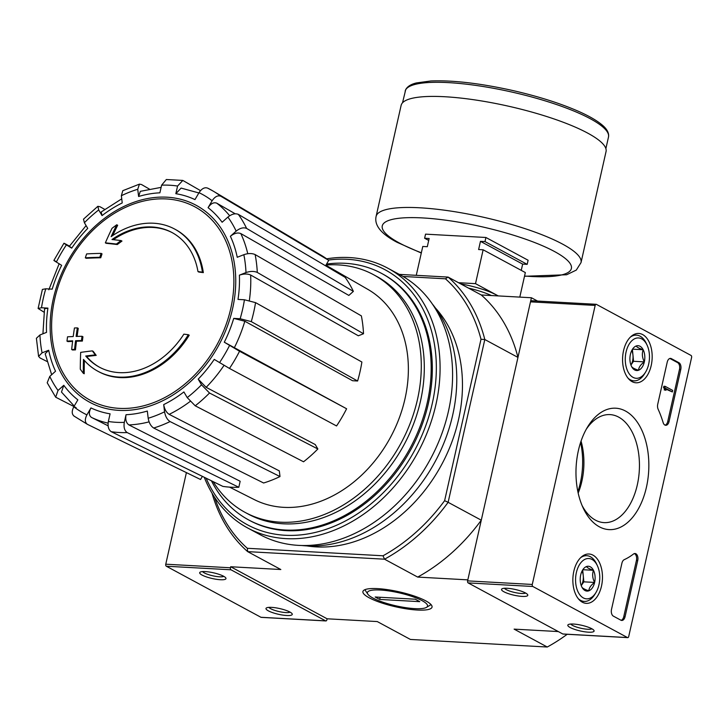 <?xml version="1.0" encoding="UTF-8"?>
<svg xmlns="http://www.w3.org/2000/svg" width="728" height="728" viewBox="0 0 728 728"><rect width="100%" height="100%" fill="white"/><g stroke="black" fill="none" stroke-linecap="round" stroke-linejoin="round"><path stroke-width="1.09" d="M230.676 566.748L230.448 567.776A1.62 0.965 93.2 0 0 231.004 569.797L325.634 620.866A1.62 0.965 93.2 0 0 325.889 620.939A1.62 0.965 93.2 0 0 326.881 619.819L327.109 618.791L230.676 566.748L280.826 569.524L247.675 551.633L384.53 559.195L417.681 577.086L467.831 579.861L481.281 520.192L448.13 502.311A171.016 131.996 118.4 0 1 384.53 559.195L383.019 555.783L247.329 548.284A168.323 129.921 118.4 0 1 214.56 497.26M97.916 371.262L98.826 371.753A80.79 62.362 118.4 0 0 189.225 335.208L188.325 334.716A80.79 62.362 118.4 0 1 97.916 371.262A80.79 62.362 118.4 0 1 83.465 359.404A291.255 167.895 -92.7 0 0 83.301 373.273L84.202 373.755A291.255 167.895 -92.7 0 1 84.357 360.442M188.325 334.716A294.412 63.873 -167.3 0 0 183.866 334.152A76.486 59.032 118.4 0 1 99.299 367.112A76.486 59.032 118.4 0 1 85.731 356.019L86.641 356.511A290.718 77.978 8.6 0 1 96.196 355.382A288.57 64.392 -135.5 0 1 93.239 351.378L92.329 350.887A291.528 78.196 -171.4 0 0 80.672 352.379A290.417 167.413 87.3 0 0 80.28 369.187A282.191 62.972 44.5 0 0 83.301 373.273M99.754 367.358A76.486 59.032 118.4 0 1 86.641 356.511M85.731 356.019A290.718 77.978 8.6 0 1 95.295 354.9L96.196 355.382M95.295 354.9A288.57 64.392 -135.5 0 1 92.329 350.887M197.971 271.571A294.412 63.873 12.7 0 1 202.429 272.145L203.33 272.627A294.412 63.873 12.7 0 0 198.871 272.063L197.971 271.571A76.486 59.032 118.4 0 0 171.945 232.496A76.486 59.032 118.4 0 0 111.985 239.53A290.718 47.693 -163.3 0 1 121.057 240.577L121.967 241.068A288.57 159.605 -25.4 0 0 117.317 244.535A291.528 47.83 16.7 0 0 106.261 243.325L105.36 242.843A291.528 47.83 16.7 0 1 116.407 244.044L117.317 244.535M112.776 235.49A291.255 178.906 -80.7 0 1 117.672 225.271L116.762 224.779A291.255 178.906 -80.7 0 0 111.138 236.618A80.79 62.362 118.4 0 1 174.656 229.065A80.79 62.362 118.4 0 1 202.429 272.145M174.656 229.065L175.557 229.548A80.79 62.362 118.4 0 1 203.33 272.627M116.762 224.779A282.191 156.083 154.6 0 0 112.03 228.301A290.417 178.396 99.3 0 0 105.36 242.843M116.407 244.044A288.57 159.605 -25.4 0 1 121.057 240.577M113.377 239.676A76.486 59.032 118.4 0 1 172.399 232.742M99.836 257.284A291.2 174.028 -86.8 0 1 101.119 253.38L102.029 253.872A291.2 174.028 -86.8 0 0 100.737 257.776L99.836 257.284A293.32 63.636 12.7 0 0 85.331 257.821L86.241 258.304A293.32 63.636 12.7 0 1 100.737 257.776M101.119 253.38A292.683 63.5 -167.3 0 0 86.632 253.917A286.341 171.126 93.2 0 0 85.331 257.821M77.341 327.882A294.412 63.873 -167.3 0 0 74.438 327.991A288.488 172.409 93.2 0 0 73.219 336.536A293.32 63.636 -167.3 0 0 67.531 336.809A286.341 171.126 93.2 0 0 66.976 341.114A292.683 63.5 12.7 0 1 72.663 340.841A288.488 172.409 93.2 0 0 71.663 349.504A291.2 63.181 12.7 0 1 74.556 349.394A289.462 172.991 -86.8 0 1 75.557 340.731A292.683 63.5 12.7 0 1 81.472 340.577L82.373 341.068A291.2 174.028 -86.8 0 1 82.937 336.764L82.037 336.281A293.32 63.636 -167.3 0 0 76.122 336.427A289.462 172.991 -86.8 0 1 77.341 327.882L78.251 328.374A289.462 172.991 -86.8 0 0 77.095 336.4M75.557 340.731L76.467 341.223A292.683 63.5 12.7 0 1 82.373 341.068M81.472 340.577A291.2 174.028 -86.8 0 1 82.037 336.281M66.976 341.114L67.886 341.605A292.683 63.5 12.7 0 1 72.6 341.368M71.663 349.504L72.563 349.995A291.2 63.181 12.7 0 1 75.466 349.886A289.462 172.991 -86.8 0 1 76.467 341.223M74.556 349.394L75.466 349.886M202.393 476.358L200.555 479.506L87.451 424.36C84.839 422.504 84.657 419.346 86.905 414.869L90.955 407.935C88.716 412.376 88.889 415.533 91.464 417.408L108.108 425.816M90.955 407.935A116.471 89.899 118.4 0 0 110.083 413.832L108.354 421.485C107.562 426.399 108.536 429.811 111.257 431.704L222.85 486.386A127.382 98.326 118.4 0 0 238.811 487.269L127.209 432.587A132.551 102.311 118.4 0 1 111.257 431.704M127.209 432.587C124.488 430.694 123.523 427.291 124.315 422.367L126.035 414.714C125.243 419.601 126.199 422.995 128.892 424.915L240.158 481.263L238.811 487.269M126.035 414.714A116.471 89.899 118.4 0 0 147.32 411.047L148.184 418.254C149.013 422.895 150.842 426.153 153.699 428.028L263.618 482.992A127.382 98.326 118.4 0 0 279.998 476.549L279.315 470.898L169.169 414.35C166.33 412.467 164.51 409.218 163.691 404.604L164.564 411.811C165.383 416.452 167.222 419.71 170.079 421.576A132.551 102.311 118.4 0 1 153.699 428.028M163.691 404.604A116.471 89.899 118.4 0 0 183.893 391.937L187.214 397.597L195.213 405.805L303.549 461.779A127.382 98.326 118.4 0 0 317.854 448.985L209.518 393.011A132.551 102.311 118.4 0 1 195.213 405.805M209.518 393.011L201.519 384.803L198.198 379.142L206.151 387.332L315.242 444.544L317.854 448.985M198.198 379.142A116.471 89.899 118.4 0 0 214.232 359.395L229.475 368.441L336.554 425.962A127.382 98.326 118.4 0 0 346.61 408.763L239.539 351.242A132.551 102.311 118.4 0 1 229.475 368.441M239.539 351.242L224.288 342.206L346.61 408.763M244.808 321.23L233.724 318.391L240.158 318.746L251.278 321.612L357.612 380.999L352.561 380.726L244.808 321.23A124.543 96.132 118.4 0 1 234.216 347.966M357.612 380.999A127.382 98.326 118.4 0 0 361.889 362.025L255.555 302.63L244.435 299.772L238.001 299.417A116.471 89.899 118.4 0 0 239.394 275.157L246 272.554C250.396 271.089 254.163 271.053 257.293 272.445L363.518 333.743L358.34 335.781L250.66 275.02A124.543 96.132 118.4 0 1 249.349 300.5M363.518 333.743A127.382 98.326 118.4 0 0 361.361 315.87L255.137 254.573C252.006 253.18 248.239 253.217 243.844 254.691L237.246 257.284A116.471 89.899 118.4 0 0 230.394 236.281L236.154 231.122C240.031 228.055 243.516 227.154 246.61 228.419L353.371 291.373L348.849 295.422L240.804 233.561A124.543 96.132 118.4 0 1 247.757 253.708M353.371 291.373A127.382 98.326 118.4 0 0 345.118 277.332L238.356 214.378C235.262 213.113 231.777 214.014 227.9 217.081L222.131 222.24A116.471 89.899 118.4 0 0 208.072 207.68L212.13 200.746C214.933 196.569 217.845 195.077 220.857 196.26L328.719 260.351L325.543 265.793M207.753 188.179A132.551 102.311 118.4 0 1 213.386 191.227L207.753 188.179C204.741 187.005 201.838 188.497 199.026 192.665L194.968 199.599A116.471 89.899 118.4 0 0 175.839 193.703L177.568 186.049L182.81 180.435L200.518 190.627M166.33 179.525L161.616 185.167L159.887 192.82A116.471 89.899 118.4 0 0 138.611 196.487L137.738 189.28L139.43 184.138L122.804 190.681L121.367 195.723L122.231 202.93A116.471 89.899 118.4 0 0 102.038 215.597L98.708 209.937L97.861 206.315L83.502 219.155L84.403 222.732L87.733 228.392A116.471 89.899 118.4 0 0 71.699 248.139L66.412 244.881C63.4 242.997 63.172 242.743 65.72 244.098L69.469 246.128M55.665 261.297C53.117 259.932 53.344 260.196 56.356 262.071L61.634 265.329A116.471 89.899 118.4 0 0 52.207 289.143L45.773 288.789L42.397 289.425L38.111 308.454L44.053 312.212M38.12 308.454L41.496 307.762L47.93 308.117L44.545 308.809L42.925 333.797M47.93 308.117A116.471 89.899 118.4 0 0 46.528 332.377L39.931 334.971L36.4 338.283L38.584 356.374L40.058 357.967L47.011 361.479M38.584 356.374L42.078 352.843L48.685 350.25L45.181 353.781L51.661 374.72M48.685 350.25A116.471 89.899 118.4 0 0 55.537 371.253L49.768 376.412L47.211 382.755M47.202 382.764L55.692 397.206L58.022 390.454L63.791 385.294L61.48 392.064L74.229 406.051M63.791 385.294A116.471 89.899 118.4 0 0 77.85 399.854L73.801 406.788C71.553 411.265 71.735 414.432 74.347 416.279M55.701 397.206L76.167 407.68M65.72 244.098L63.946 243.234L53.89 260.424M71.699 248.139C68.696 246.264 68.459 246 70.962 247.329M97.861 206.315L99.991 206.734L104.668 209.355M102.038 215.597L101.192 211.975L121.74 198.844M139.43 184.138L141.505 184.521L149.322 189.043M138.611 196.487L140.313 191.337L161.116 187.369M175.839 193.703L181.099 188.088L198.862 192.947M208.072 207.68C210.856 203.531 213.759 202.029 216.762 203.167A124.543 96.132 118.4 0 1 229.666 215.752M235.226 213.795L216.762 203.167M220.857 196.26A132.551 102.311 118.4 0 0 213.386 191.227L321.303 255.337A127.382 98.326 118.4 0 1 328.719 260.351M230.394 236.281C234.234 233.233 237.71 232.323 240.804 233.561M239.394 275.157C243.762 273.701 247.511 273.646 250.66 275.02M279.998 476.549L170.079 421.576M399.272 274.383L448.102 277.086A171.016 131.996 118.4 0 1 484.812 339.521L517.963 357.412L531.413 297.752L537.546 301.064M403.003 276.458L445.436 278.806A168.323 129.921 118.4 0 1 480.999 339.275L484.812 339.521L448.13 502.311L444.617 500.682A168.323 129.921 118.4 0 1 383.019 555.783M445.436 278.806L448.102 277.086L481.254 294.976L531.413 297.752M369.105 597.752A35.435 7.689 12.7 0 1 364.146 590.062A35.435 7.689 12.7 0 1 399.162 591.828A35.435 7.689 12.7 0 1 431.549 605.25A35.435 7.689 12.7 0 1 410.71 609.436A35.435 7.689 12.7 0 1 369.105 597.752M327.109 618.791L377.268 621.566L410.419 639.448L547.265 647.019L514.114 629.129L558.331 631.567M480.999 339.275L444.617 500.682M435.362 307.917A140.04 108.09 118.4 0 1 444.244 459.605A140.04 108.09 118.4 0 1 316.334 546.901A140.04 108.09 118.4 0 1 306.934 545.9M417.681 577.086A171.016 131.996 -61.6 0 0 481.281 520.192M247.329 548.284L247.675 551.633A171.016 131.996 118.4 0 1 212.066 493.275M517.963 357.412A171.016 131.996 -61.6 0 0 481.254 294.976M567.212 634.279A171.016 131.996 118.4 0 1 547.265 647.019M326.554 264.064A140.04 108.09 118.4 0 1 381.609 273.419A140.04 108.09 118.4 0 1 420.311 425.871A140.04 108.09 118.4 0 1 285.048 530.02A140.04 108.09 118.4 0 1 248.594 519.901A140.04 108.09 118.4 0 1 211.42 480.78M325.98 265.038A135.089 104.268 118.4 0 1 373.473 274.656A135.089 104.268 118.4 0 1 410.801 421.712A135.089 104.268 118.4 0 1 280.326 522.185A135.089 104.268 118.4 0 1 245.163 512.421A135.089 104.268 118.4 0 1 213.168 481.636M325.88 265.21L367.776 289.325A119.501 92.238 118.4 0 1 398.644 419.637A119.501 92.238 118.4 0 1 283.674 507.343A119.501 92.238 118.4 0 1 254.299 499.608L229.557 487.123M373.473 274.656L376.485 276.285A135.089 104.268 118.4 0 1 413.813 423.341A135.089 104.268 118.4 0 1 283.338 523.805A135.089 104.268 118.4 0 1 248.175 514.05L245.163 512.421M328.337 260.06A144.89 111.83 118.4 0 1 434.361 392.574A144.89 111.83 118.4 0 1 285.158 535.262A144.89 111.83 118.4 0 1 206.133 478.187M382.182 273.737A140.04 108.09 118.4 0 1 421.603 426.098A140.04 108.09 118.4 0 1 286.195 530.639A140.04 108.09 118.4 0 1 249.167 520.211M326.654 258.831A147.584 113.914 118.4 0 1 387.842 268.213A147.584 113.914 118.4 0 1 428.628 428.874A147.584 113.914 118.4 0 1 286.086 538.638A147.584 113.914 118.4 0 1 247.666 527.973A147.584 113.914 118.4 0 1 204.268 477.277M387.842 268.213L400.355 274.966A147.584 113.914 118.4 0 1 441.132 435.626A147.584 113.914 118.4 0 1 298.589 545.381A147.584 113.914 118.4 0 1 260.169 534.716L247.666 527.973M432.259 303.894A144.08 111.211 118.4 0 1 436.554 458.959A144.08 111.211 118.4 0 1 306.424 545.873A144.08 111.211 118.4 0 1 301.874 545.509M186.404 472.609L165.766 564.2A1.62 0.965 93.2 0 0 166.321 566.22L260.952 617.289A1.62 0.965 93.2 0 0 261.206 617.362A1.62 0.965 93.2 0 0 261.47 617.317M271.589 607.37A13.468 2.921 12.7 0 1 292.074 613.686A13.468 2.921 12.7 0 1 278.487 614.286A13.468 2.921 12.7 0 1 266.466 607.916A13.468 2.921 12.7 0 1 271.589 607.37M205.296 571.589A13.468 2.921 12.7 0 1 225.78 577.905A13.468 2.921 12.7 0 1 212.185 578.505A13.468 2.921 12.7 0 1 200.164 572.135A13.468 2.921 12.7 0 1 205.296 571.589M223.787 576.349A11.129 2.412 12.7 0 1 212.794 575.793A11.129 2.412 12.7 0 1 202.63 571.58M290.09 612.13A11.129 2.412 12.7 0 1 279.097 611.575A11.129 2.412 12.7 0 1 268.923 607.361M580.598 442.478A58.276 34.826 -86.8 0 1 577.877 491.682M611.511 609.381A5.387 3.221 93.2 0 0 613.367 616.134L620.902 620.201A5.387 3.221 93.2 0 0 621.758 620.447A5.387 3.221 93.2 0 0 625.07 616.698L637.728 560.515A5.387 3.221 93.2 0 0 635.016 553.508A5.387 3.221 93.2 0 0 633.515 554.017A94.258 56.329 93.2 0 1 624.251 559.659A5.387 3.221 93.2 0 0 621.912 563.217L611.511 609.381M532.841 586.486L627.463 637.555A1.62 0.965 93.2 0 0 627.727 637.628A1.62 0.965 93.2 0 0 628.719 636.5L691.6 357.466A1.62 0.965 93.2 0 0 691.045 355.446L596.414 304.377A1.62 0.965 93.2 0 0 596.159 304.304A1.62 0.965 93.2 0 0 595.167 305.423L532.277 584.457A1.62 0.965 93.2 0 0 532.841 586.486L468.159 582.91L562.79 633.979A1.62 0.965 93.2 0 0 563.044 634.052A1.62 0.965 93.2 0 0 563.308 634.006M625.452 411.011A60.797 36.336 -86.8 0 1 641.413 502.739A60.797 36.336 -86.8 0 1 583.128 507.889A60.797 36.336 -86.8 0 1 587.596 426.945A60.797 36.336 -86.8 0 1 625.452 411.011M623.55 350.659A24.706 14.769 -86.8 0 1 638.547 333.442A24.706 14.769 -86.8 0 1 652.115 358.931A24.706 14.769 -86.8 0 1 635.817 382.773A24.706 14.769 -86.8 0 1 623.55 350.659M573.837 571.216A24.706 14.769 -86.8 0 1 588.834 553.999A24.706 14.769 -86.8 0 1 602.411 579.497A24.706 14.769 -86.8 0 1 586.113 603.339A24.706 14.769 -86.8 0 1 573.837 571.216M663.135 422.568A5.387 3.221 93.2 0 0 665.738 425.298A5.387 3.221 93.2 0 0 669.05 421.548L680.78 369.469A5.387 3.221 93.2 0 0 678.924 362.708L671.389 358.649A5.387 3.221 93.2 0 0 670.534 358.394A5.387 3.221 93.2 0 0 667.221 362.153L657.739 404.213A5.387 3.221 93.2 0 0 658.139 409.245A94.258 56.329 93.2 0 1 663.135 422.568M573.427 624.051A13.468 2.921 12.7 0 1 593.912 630.375A13.468 2.921 12.7 0 1 580.316 630.967A13.468 2.921 12.7 0 1 568.295 624.597A13.468 2.921 12.7 0 1 573.427 624.051M507.125 588.279A13.468 2.921 12.7 0 1 527.609 594.594A13.468 2.921 12.7 0 1 514.023 595.195A13.468 2.921 12.7 0 1 502.002 588.825A13.468 2.921 12.7 0 1 507.125 588.279M531.731 300.8A1.62 0.965 93.2 0 0 531.476 300.728A1.62 0.965 93.2 0 0 530.485 301.847L467.604 580.88A1.62 0.965 93.2 0 0 468.159 582.91M586.277 429.229A54.09 32.323 -86.8 0 1 609.272 414.578A54.09 32.323 -86.8 0 1 618.645 417.108A54.09 32.323 -86.8 0 1 638.511 478.378A54.09 32.323 -86.8 0 1 603.303 522.567A54.09 32.323 -86.8 0 1 582.063 505.469M581.053 441.113A51.979 31.058 -86.8 0 1 578.178 493.084M525.625 593.038A11.129 2.412 12.7 0 1 514.632 592.474A11.129 2.412 12.7 0 1 504.459 588.27M591.928 628.819A11.129 2.412 12.7 0 1 580.935 628.255A11.129 2.412 12.7 0 1 570.761 624.051M665.51 389.99L664.218 389.917L664.391 389.152A0.81 0.482 93.2 0 0 664.109 388.133L665.41 388.206A0.81 0.482 93.2 0 1 665.683 389.225L665.965 390.235L666.256 388.67L672.335 391.946L672.681 390.408L665.146 386.341L664.8 387.878L665.41 388.206M664.218 389.917L665.965 390.235M666.184 389.252L672.335 391.946M664.8 387.878L663.508 387.815L663.854 386.268L665.146 386.341M665.092 425.152A5.387 3.221 93.2 0 0 667.749 421.476L679.488 369.396A5.387 3.221 93.2 0 0 677.631 362.644L670.097 358.576A5.387 3.221 93.2 0 0 669.878 358.467M663.508 387.815L664.109 388.133M621.12 620.302A5.387 3.221 93.2 0 0 623.778 616.625L636.436 560.442A5.387 3.221 93.2 0 0 634.361 553.58M586.495 566.539A12.44 7.435 -86.8 0 1 593.457 570.297C592.11 574.219 592.492 578.269 594.621 582.436C590.972 585.112 589.043 587.905 588.834 590.817C584.784 589.471 582.464 588.215 581.872 587.059A12.44 7.435 -86.8 0 1 581.672 586.65A12.44 7.435 -86.8 0 1 580.707 574.92A12.44 7.435 -86.8 0 1 582.591 570.097A12.44 7.435 -86.8 0 1 586.495 566.539C587.077 567.694 589.398 568.95 593.457 570.297A12.44 7.435 -86.8 0 1 594.621 582.436A12.44 7.435 -86.8 0 1 588.834 590.817A12.44 7.435 -86.8 0 1 581.872 587.059M576.367 572.581A20.202 12.067 -86.8 0 1 586.031 558.886A20.202 12.067 -86.8 0 1 597.397 565.729A20.202 12.067 -86.8 0 1 595.904 592.619A20.202 12.067 -86.8 0 1 580.889 596.041A20.202 12.067 -86.8 0 1 576.367 572.581M580.58 557.739A22.896 13.677 -86.8 0 1 586.777 555.701A22.896 13.677 -86.8 0 1 596.532 563.881L597.397 565.729M595.904 592.619L594.849 594.357A22.896 13.677 -86.8 0 1 584.247 601.419A22.896 13.677 -86.8 0 1 578.314 598.707M582.036 571.098A10.774 6.434 -86.8 0 1 583.265 575.766L582.709 570.06M581.244 585.603L583.847 581.836L583.265 575.766A10.774 6.434 -86.8 0 1 582.91 581.335A10.774 6.434 -86.8 0 1 581.235 585.594M583.847 581.836L594.621 582.436M583.001 569.724L593.457 570.297M636.199 345.982A12.44 7.435 -86.8 0 1 643.161 349.74C641.814 353.662 642.196 357.712 644.335 361.88C640.676 364.555 638.747 367.349 638.538 370.261C634.488 368.914 632.168 367.658 631.576 366.502A12.44 7.435 -86.8 0 1 631.376 366.093A12.44 7.435 -86.8 0 1 630.412 354.363A12.44 7.435 -86.8 0 1 632.295 349.531A12.44 7.435 -86.8 0 1 636.199 345.982C636.782 347.138 639.102 348.384 643.161 349.74A12.44 7.435 -86.8 0 1 644.335 361.88A12.44 7.435 -86.8 0 1 638.538 370.261A12.44 7.435 -86.8 0 1 631.576 366.502M626.071 352.024A20.202 12.067 -86.8 0 1 635.735 338.32A20.202 12.067 -86.8 0 1 647.101 345.172A20.202 12.067 -86.8 0 1 645.609 372.063A20.202 12.067 -86.8 0 1 630.594 375.484A20.202 12.067 -86.8 0 1 626.071 352.024M630.284 337.182A22.896 13.677 -86.8 0 1 636.481 335.144A22.896 13.677 -86.8 0 1 646.236 343.325L647.101 345.172M645.609 372.063L644.553 373.801A22.896 13.677 -86.8 0 1 633.952 380.853A22.896 13.677 -86.8 0 1 628.018 378.151M631.74 350.541A10.774 6.434 -86.8 0 1 632.969 355.209L632.414 349.504M632.969 355.209A10.774 6.434 -86.8 0 1 632.614 360.779A10.774 6.434 -86.8 0 1 630.939 365.028L633.551 361.279L632.969 355.209M633.551 361.279L644.335 361.88M632.705 349.158L643.161 349.74M416.27 275.33L422.777 246.455L427.3 246.71L429.147 238.502L424.624 238.247L425.543 234.143L485.913 237.483L484.994 241.587L480.462 241.341L478.615 249.54L483.137 249.795L475.511 283.647L498.243 295.914M458.522 282.71L475.511 283.647M483.137 249.795L525.334 272.563L519.801 297.106M485.913 237.483L528.109 260.251L527.181 264.355L522.659 264.109L521.248 270.361M484.994 241.587L527.181 264.355M424.624 238.247L428.71 240.458M401.128 105.369A105.032 22.786 12.7 0 1 508.599 106.224A105.032 22.786 12.7 0 1 606.051 151.551L581.026 262.599A105.032 22.786 12.7 0 0 483.574 217.272A105.032 22.786 12.7 0 0 376.103 216.416L401.128 105.369M480.462 241.341L522.659 264.109M414.714 608.626A30.822 6.689 12.7 0 1 367.831 594.166A30.822 6.689 12.7 0 1 398.944 592.801A30.822 6.689 12.7 0 1 426.462 607.38A30.822 6.689 12.7 0 1 414.714 608.626M379.679 599.435L375.166 596.996L415.26 599.208L419.783 601.656L379.679 599.435L380.171 597.269M54.727 298.78A109.955 84.867 118.4 0 1 166.348 198.944A109.955 84.867 118.4 0 1 230.767 308.517A109.955 84.867 118.4 0 1 119.146 408.353A109.955 84.867 118.4 0 1 54.727 298.78M118.937 410.374A111.948 86.414 118.4 0 1 77.359 246.173A111.948 86.414 118.4 0 1 232.587 254.755A111.948 86.414 118.4 0 1 118.937 410.374M86.905 414.869A124.479 96.078 118.4 0 1 73.801 406.788M124.315 422.367A124.479 96.078 118.4 0 1 108.354 421.485M164.564 411.811A124.479 96.078 118.4 0 1 148.184 418.254M201.519 384.803A124.479 96.078 118.4 0 1 187.214 397.597M229.566 345.463A124.479 96.078 118.4 0 1 219.51 362.653M233.724 318.391A116.471 89.899 118.4 0 1 224.288 342.206M244.435 299.772A124.479 96.078 118.4 0 1 240.158 318.746M243.844 254.691A124.479 96.078 118.4 0 1 246 272.554M227.9 217.081A124.479 96.078 118.4 0 1 236.154 231.122M199.026 192.665A124.479 96.078 118.4 0 1 212.13 200.746M161.616 185.167A124.479 96.078 118.4 0 1 177.568 186.049M121.367 195.723A124.479 96.078 118.4 0 1 137.738 189.28M84.403 222.732A124.479 96.078 118.4 0 1 98.708 209.937M56.356 262.071A124.479 96.078 118.4 0 1 66.412 244.881M41.496 307.762A124.479 96.078 118.4 0 1 45.773 288.789M42.078 352.843A124.479 96.078 118.4 0 1 39.931 334.971M58.022 390.454A124.479 96.078 118.4 0 1 49.768 376.412M108.099 423.132A124.543 96.132 118.4 0 1 91.464 417.408M149.094 421.849A124.543 96.132 118.4 0 1 128.892 424.915M190.099 401.474A124.543 96.132 118.4 0 1 169.169 414.35M224.033 365.356A124.543 96.132 118.4 0 1 206.151 387.332M255.555 302.63A132.551 102.311 118.4 0 1 251.278 321.612M255.137 254.573A132.551 102.311 118.4 0 1 257.293 272.445M238.356 214.378A132.551 102.311 118.4 0 1 246.61 228.419M325.634 620.866L260.952 617.289M231.004 569.797L166.321 566.22M230.448 567.776L165.766 564.2M627.463 637.555L562.79 633.979M595.167 305.423L530.485 301.847M532.277 584.457L467.604 580.88M664.391 389.152L665.683 389.225M670.097 358.576L671.389 358.649M677.631 362.644L678.924 362.708M679.488 369.396L680.78 369.469M667.749 421.476L669.05 421.548M623.778 616.625L625.07 616.698M636.436 560.442L637.728 560.515M468.55 288.124A35.435 7.689 12.7 0 1 491.418 295.541M460.715 283.893A37.592 8.154 12.7 0 1 498.061 295.905M405.15 91.182A104.222 22.614 12.7 0 1 511.793 92.037A104.222 22.614 12.7 0 1 608.499 137.01L608.663 135.299C608.408 131.677 606.106 128.119 601.738 124.634C596.487 120.302 588.725 115.861 578.46 111.311C559.987 103.23 537.865 96.251 512.102 90.372C479.661 83.229 452.561 80.098 430.812 80.981L416.425 82.937C411.065 84.211 407.498 86.423 405.724 89.571L402.529 102.794M421.348 252.771A96.951 21.039 12.7 0 1 399.208 242.906A96.951 21.039 12.7 0 1 424.715 218.054A96.951 21.039 12.7 0 1 557.284 253.08A96.951 21.039 12.7 0 1 524.551 276.021M86.086 225.589L69.224 246.483M248.594 519.901L249.74 520.52M381.609 273.419L382.755 274.037M59.168 263.682L48.831 289.78M182.81 180.426L166.33 179.516M200.373 479.424L124.679 442.515M73.81 415.952L87.451 424.36M325.889 620.939L261.206 617.362M627.727 637.628L563.044 634.052M596.159 304.304L531.476 300.728M586.777 555.701L583.383 555.519M584.247 601.419L580.853 601.228M636.481 335.144L633.087 334.953M633.952 380.853L630.557 380.671M605.878 148.621L608.499 137.01M376.103 216.416C374.137 225.298 381.135 233.934 397.106 242.324L421.294 253.035M524.497 276.285L566.657 274.747L576.294 270.088L581.026 262.599M426.462 607.38L431.067 604.631M367.831 594.166L364.855 589.707"/></g></svg>
